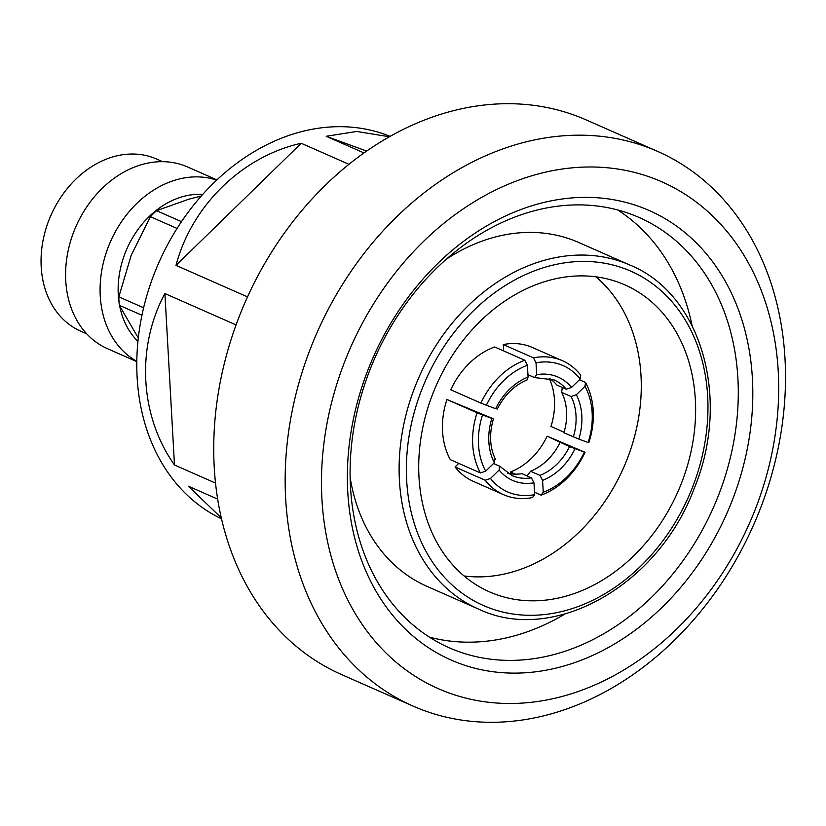 <?xml version="1.0" encoding="UTF-8"?>
<svg xmlns="http://www.w3.org/2000/svg" width="826" height="826" viewBox="0 0 826 826"><rect width="100%" height="100%" fill="white"/><g stroke="black" fill="none" stroke-linecap="round" stroke-linejoin="round"><path stroke-width="1.24" d="M86.72 333.828L80.752 331.205A94.071 74.02 -66.2 0 1 49.116 219.664A94.071 74.02 -66.2 0 1 156.62 159.046L162.588 161.679M136.806 361.612L107.494 348.696A99.296 78.14 -66.2 0 1 74.103 230.97A99.296 78.14 -66.2 0 1 187.585 166.976L216.887 179.892M136.806 361.323A99.296 78.14 -66.2 0 1 108.598 246.169A99.296 78.14 -66.2 0 1 216.67 180.099M137.942 341.345A83.612 65.801 -66.2 0 1 119.708 306.116M119.047 302.264A83.612 65.801 -66.2 0 1 125.304 252.663A83.612 65.801 -66.2 0 1 202.7 194.409M141.948 315.264L119.295 305.29L138.303 337.979M119.295 305.29A94.071 74.02 -66.2 0 1 118.83 296.844L143.61 307.768M177.043 228.43L150.404 216.691L131.21 255.265L118.83 296.844M390.089 136.352A209.04 164.498 113.8 0 0 154.71 272.559A209.04 164.498 113.8 0 0 221.533 518.821M363.977 152.934L326.177 136.28L356.729 131.468L389.356 136.765M247.511 296.885L176.01 265.373C191.756 205.56 242.121 156.434 301.211 143.27L348.944 164.302M657.568 151.375L586.14 119.894A303.101 238.518 113.8 0 0 239.736 315.222A303.101 238.518 113.8 0 0 341.675 674.625L413.103 706.106A303.101 238.518 113.8 0 0 759.507 510.778A303.101 238.518 113.8 0 0 657.568 151.375A303.101 238.518 113.8 0 0 311.165 346.703A303.101 238.518 113.8 0 0 413.103 706.106M754.933 510.2A276.968 217.961 113.8 0 0 651.549 177.662A276.968 217.961 113.8 0 0 345.237 360.281A276.968 217.961 113.8 0 0 448.632 692.818A276.968 217.961 113.8 0 0 754.933 510.2M215.545 483.086L174.482 464.986C139.811 416.159 135.96 347.199 164.901 293.56L236.06 324.917M221.327 517.912L188.349 486.194L217.682 499.121M731.743 501.712A245.621 193.284 113.8 0 0 640.067 206.83A245.621 193.284 113.8 0 0 368.427 368.768A245.621 193.284 113.8 0 0 460.113 663.66A245.621 193.284 113.8 0 0 731.743 501.712M370.265 368.995A235.162 185.065 113.8 0 0 449.354 647.832A235.162 185.065 113.8 0 0 718.114 496.292A235.162 185.065 113.8 0 0 639.025 217.444A235.162 185.065 113.8 0 0 370.265 368.995M429.375 637.114A235.162 185.065 113.8 0 0 564.901 614.048M692.054 325.527A235.162 185.065 113.8 0 0 617.631 209.938M326.177 136.28L366.62 151.075M174.482 464.986L164.901 293.56M176.01 265.373L301.211 143.27M446.308 259.209A187.925 147.885 -66.2 0 1 578.603 242.441L630.001 265.094A187.925 147.885 113.8 0 0 415.23 386.196A187.925 147.885 113.8 0 0 478.44 609.03L427.032 586.377A187.925 147.885 -66.2 0 1 350.141 477.428M681.233 483.768A167.75 132.005 113.8 0 0 624.817 284.856A167.75 132.005 113.8 0 0 433.103 392.959A167.75 132.005 113.8 0 0 489.519 591.87A167.75 132.005 113.8 0 0 681.233 483.768M595.907 276.813A167.75 132.005 -66.2 0 1 626.893 459.814A167.75 132.005 -66.2 0 1 464.078 575.959M503.292 344.556L533.441 357.844A73.163 57.572 -66.2 0 1 562.475 360.745L532.326 347.457A73.163 57.572 113.8 0 0 503.292 344.556L503.643 350.916M458.75 463.376L455.074 466.958A73.163 57.572 113.8 0 0 473.319 481.362L503.468 494.65A73.163 57.572 -66.2 0 1 485.223 480.247L490.468 478.481A68.981 54.289 -66.2 0 0 534.649 494.65L533.978 482.807A56.436 44.418 -66.2 0 1 499.11 470.046L490.468 478.481M549.145 378.194A62.714 49.353 -66.2 0 1 550.952 426.464L564.055 432.235M547.122 436.18L569.517 446.629L585.035 452.307L547.122 436.18A62.714 49.353 -66.2 0 1 510.406 471.997L510.509 473.721M492.606 418.483L446.938 399.516A73.163 57.572 113.8 0 0 450.294 459.648L480.443 472.947A73.163 57.572 -66.2 0 1 477.087 412.804L482.549 414.982A68.981 54.289 -66.2 0 0 485.688 471.171L494.33 462.736A56.436 44.418 -66.2 0 1 491.852 418.39L482.549 414.982M524.83 360.26L494.681 346.972A73.163 57.572 113.8 0 0 450.759 389.8L480.918 403.088A73.163 57.572 -66.2 0 1 524.83 360.26L527.411 365.237A68.981 54.289 -66.2 0 0 486.38 405.267L495.683 408.674A56.436 44.418 -66.2 0 1 528.072 377.079L527.411 365.237M579.408 379.774L585.5 382.459A73.163 57.572 -66.2 0 1 588.855 442.591L588.122 442.499A68.981 54.289 -66.2 0 0 584.984 386.31L576.331 394.735A56.436 44.418 -66.2 0 1 578.809 439.091L588.122 442.499M562.31 387.446L561.649 392.35L571.086 396.511L576.331 394.735M584.984 386.31L585.5 382.459M578.809 439.091L563.9 432.752A52.255 41.124 -66.2 0 0 561.649 392.35M585.035 452.307A73.163 57.572 -66.2 0 1 541.113 495.146L543.25 492.234A68.981 54.289 -66.2 0 0 584.292 452.214M574.979 448.807A56.436 44.418 -66.2 0 1 542.589 480.402L543.25 492.234M542.589 480.402L540.008 475.404L530.571 471.243L527.122 475.931M560.069 442.468A52.255 41.124 -66.2 0 1 530.571 471.243M515.3 474.145L510.406 471.997M534.505 492.234L541.113 495.146M507.412 473.081A52.255 41.124 -66.2 0 0 521.96 473.659L531.397 477.82L533.978 482.807M534.649 494.65L532.502 497.551A73.163 57.572 -66.2 0 1 503.468 494.65M499.11 470.046L499.637 466.194L511.903 475.518A52.255 41.124 -66.2 0 0 531.397 477.82M493.545 463.51L499.637 466.194M455.074 466.958L485.223 480.247M494.857 458.884L494.33 462.736M485.688 471.171L480.443 472.947M446.938 399.516L477.087 412.804M527.938 374.674L534.546 377.585L554.05 379.877A52.255 41.124 -66.2 0 1 566.306 389.201L556.869 385.04A52.255 41.124 -66.2 0 0 549.218 378.215M534.546 377.585L536.683 374.674A56.436 44.418 -66.2 0 1 571.551 387.425L566.306 389.201M533.441 357.844L536.022 362.831L536.683 374.674M571.551 387.425L580.203 379A68.981 54.289 -66.2 0 0 536.022 362.831M562.475 360.745A73.163 57.572 -66.2 0 1 580.719 375.149L580.203 379M496.436 408.767L495.683 408.674M486.38 405.267L480.918 403.088M528.072 377.079L526.947 380.043C514.391 385.226 504.49 394.931 497.221 409.169M150.404 216.691A94.071 74.02 -66.2 0 1 156.568 210.682L181.472 221.657M201.276 196.02L188.658 199.242L156.568 210.682M692.291 487.805A182.701 143.776 113.8 0 0 624.095 268.46A182.701 143.776 113.8 0 0 422.045 388.912A182.701 143.776 113.8 0 0 490.241 608.266A182.701 143.776 113.8 0 0 692.291 487.805M571.086 396.511A52.255 41.124 -66.2 0 1 573.347 436.913M569.517 446.629A52.255 41.124 -66.2 0 1 540.008 475.404M630.001 265.094C701.625 294.221 731.361 399.103 694.201 488.424C658.374 585.593 553.09 644.961 478.44 609.03M495.548 459.514C489.766 447.723 489.044 434.177 493.401 418.885"/></g></svg>
